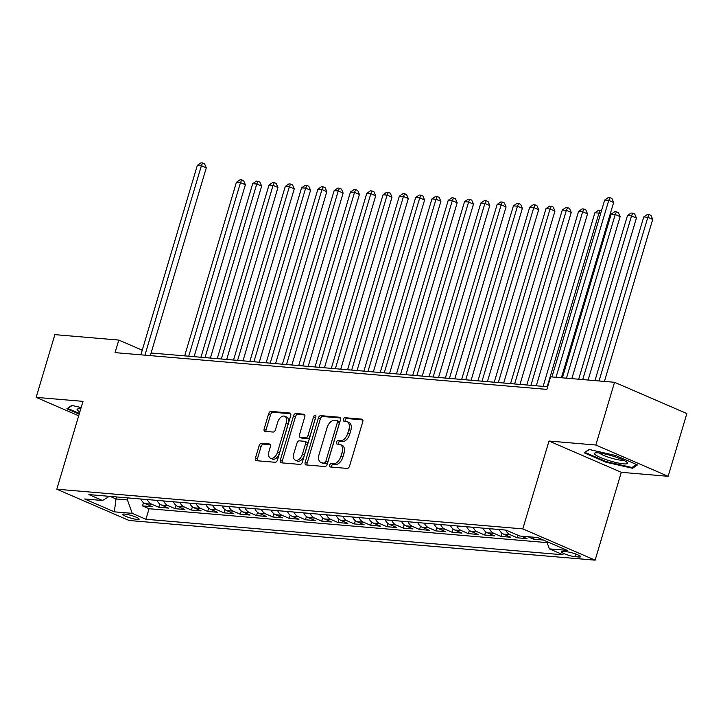 <?xml version="1.0" encoding="UTF-8"?>
<svg xmlns="http://www.w3.org/2000/svg" width="723" height="723" viewBox="0 0 723 723"><rect width="100%" height="100%" fill="white"/><g stroke="black" fill="none" stroke-linecap="round" stroke-linejoin="round"><path stroke-width="1.08" d="M329.625 465.16A1.826 1.085 -66.6 0 0 330.022 466.922A1.826 1.085 -66.6 0 0 330.23 466.977L347.221 468.423A2.603 1.554 -66.6 0 0 349.561 466.1L362.774 421.753A2.603 1.554 -66.6 0 0 362.214 419.232A2.603 1.554 -66.6 0 0 361.916 419.15L344.916 417.704A1.826 1.085 -66.6 0 0 343.289 419.331A1.826 1.085 -66.6 0 0 343.678 421.102A1.826 1.085 -66.6 0 0 343.895 421.157L346.091 421.346A8.333 4.971 -66.6 0 1 347.049 421.581A8.333 4.971 -66.6 0 1 348.857 429.661L347.754 433.357A8.333 4.971 -66.6 0 1 340.289 440.804L338.093 440.614A1.826 1.085 -66.6 0 0 336.457 442.25A1.826 1.085 -66.6 0 0 336.855 444.012A1.826 1.085 -66.6 0 0 337.063 444.067L339.259 444.256A8.333 4.971 -66.6 0 1 340.217 444.491A8.333 4.971 -66.6 0 1 342.024 452.571L340.931 456.267A8.333 4.971 -66.6 0 1 333.457 463.714L331.261 463.524A1.826 1.085 -66.6 0 0 329.625 465.16M340.217 444.491L342.169 445.341A8.333 4.971 -66.6 0 1 343.985 453.42L342.883 457.117A8.333 4.971 -66.6 0 1 335.409 464.564L333.213 464.374A1.826 1.085 -66.6 0 0 331.577 466.001A1.826 1.085 -66.6 0 0 331.505 467.085M362.81 419.909L346.877 418.554A1.826 1.085 -66.6 0 0 345.242 420.18A1.826 1.085 -66.6 0 0 345.16 421.265M347.049 421.581L349.001 422.422A8.333 4.971 -66.6 0 1 350.809 430.51L349.706 434.198A8.333 4.971 -66.6 0 1 342.241 441.654L340.045 441.464A1.826 1.085 -66.6 0 0 338.409 443.091A1.826 1.085 -66.6 0 0 338.328 444.175M137.262 519.485A8.486 1.338 -163.4 0 0 139.141 519.204A8.486 1.338 -163.4 0 0 133.954 516.339A8.486 1.338 -163.4 0 0 124.754 514.071A8.486 1.338 -163.4 0 0 122.874 514.351A8.486 1.338 -163.4 0 0 128.052 517.216A8.486 1.338 -163.4 0 0 137.262 519.485M261.482 443.316A2.603 1.554 -66.6 0 0 259.141 445.639L255.436 458.084A2.603 1.554 -66.6 0 0 256.005 460.605A2.603 1.554 -66.6 0 0 256.304 460.687L275.174 462.286A2.603 1.554 -66.6 0 0 277.505 459.964L290.727 415.617A2.603 1.554 -66.6 0 0 290.158 413.095A2.603 1.554 -66.6 0 0 289.86 413.023L270.989 411.414A2.603 1.554 -66.6 0 0 268.658 413.737L264.175 428.766A2.603 1.554 -66.6 0 0 264.745 431.297A2.603 1.554 -66.6 0 0 265.043 431.369L273.113 432.056A2.603 1.554 -66.6 0 0 275.454 429.724L277.668 422.277A6.959 4.148 -66.6 0 1 284.717 416.249A6.959 4.148 -66.6 0 1 286.227 423L277.524 452.2A6.959 4.148 -66.6 0 1 270.483 458.219A6.959 4.148 -66.6 0 1 268.974 451.468L270.42 446.606A2.603 1.554 -66.6 0 0 269.851 444.076A2.603 1.554 -66.6 0 0 269.552 444.003L261.482 443.316L263.434 444.157A2.603 1.554 -66.6 0 0 261.102 446.489L257.388 458.933A2.603 1.554 -66.6 0 0 257.361 460.777M82.991 401.364L36.15 397.379L54.858 334.632L118.807 340.081L115.065 352.625L546.859 389.39L550.601 376.837L614.55 382.286L595.842 445.025L549.001 441.039L522.81 528.884L56.81 489.209L82.991 401.364M305.178 462.322A2.603 1.554 -66.6 0 0 305.739 464.844A2.603 1.554 -66.6 0 0 306.037 464.916L324.916 466.525A2.603 1.554 -66.6 0 0 327.248 464.193L340.47 419.855A2.603 1.554 -66.6 0 0 339.9 417.325A2.603 1.554 -66.6 0 0 339.602 417.252L320.732 415.644A2.603 1.554 -66.6 0 0 318.391 417.975L305.178 462.322L307.13 463.163A2.603 1.554 -66.6 0 0 307.103 465.006M300.045 464.41L281.175 462.801A2.603 1.554 -66.6 0 1 280.867 462.729A2.603 1.554 -66.6 0 1 280.307 460.199L293.529 415.861A2.603 1.554 -66.6 0 1 295.861 413.529L303.94 414.216A2.603 1.554 -66.6 0 1 304.238 414.288A2.603 1.554 -66.6 0 1 304.799 416.819L299.439 434.803A2.603 1.554 -66.6 0 0 300.009 437.325A2.603 1.554 -66.6 0 0 300.307 437.397L305.666 437.858A2.603 1.554 -66.6 0 0 307.998 435.526L313.574 416.81A1.826 1.085 -66.6 0 1 315.418 415.228A1.826 1.085 -66.6 0 1 315.815 416.999L302.377 462.078A2.603 1.554 -66.6 0 1 300.045 464.41M143.497 502.639L142.521 505.901L152.3 506.733L145.169 503.642L151.685 504.202A10.61 8.351 -85.1 0 1 147.311 499.566M159.792 504.021L158.816 507.284L168.595 508.115L161.464 505.034L167.98 505.585A10.61 8.351 -85.1 0 1 163.606 500.949M176.087 505.413L175.111 508.676L184.889 509.507L177.759 506.416L184.275 506.977A10.61 8.351 -85.1 0 1 179.9 502.34M192.381 506.796L191.405 510.058L201.184 510.89L194.053 507.808L200.569 508.359A10.61 8.351 -85.1 0 1 196.195 503.723M208.676 508.188L207.7 511.45L217.478 512.282L210.348 509.191L216.864 509.751A10.61 8.351 -85.1 0 1 212.49 505.115M224.961 509.57L223.994 512.833L233.773 513.664L226.633 510.583L233.158 511.134A10.61 8.351 -85.1 0 1 228.784 506.498M241.256 510.962L240.289 514.225L250.068 515.056L242.928 511.965L249.453 512.526A10.61 8.351 -85.1 0 1 245.07 507.889M257.551 512.345L256.584 515.607L266.353 516.439L259.223 513.357L265.739 513.908A10.61 8.351 -85.1 0 1 261.365 509.272M273.845 513.737L272.878 516.999L282.648 517.831L275.517 514.74L282.033 515.3A10.61 8.351 -85.1 0 1 277.659 510.664M290.14 515.119L289.173 518.382L298.942 519.213L291.812 516.132L298.328 516.683A10.61 8.351 -85.1 0 1 293.954 512.047M306.435 516.511L305.458 519.774L315.237 520.605L308.106 517.514L314.622 518.075A10.61 8.351 -85.1 0 1 310.248 513.438M322.729 517.894L321.753 521.156L331.532 521.988L324.401 518.906L330.917 519.457A10.61 8.351 -85.1 0 1 326.543 514.821M339.024 519.286L338.048 522.548L347.826 523.38L340.696 520.289L347.212 520.849A10.61 8.351 -85.1 0 1 342.838 516.213M355.318 520.668L354.342 523.931L364.121 524.762L356.99 521.681L363.506 522.232A10.61 8.351 -85.1 0 1 359.132 517.596M371.613 522.06L370.637 525.323L380.415 526.154L373.285 523.063L379.801 523.624A10.61 8.351 -85.1 0 1 375.427 518.987M387.908 523.443L386.932 526.706L396.71 527.537L389.58 524.455L396.096 525.006A10.61 8.351 -85.1 0 1 391.721 520.37M404.202 524.826L403.226 528.097L413.005 528.929L405.874 525.838L412.39 526.398A10.61 8.351 -85.1 0 1 408.016 521.753M420.497 526.217L419.521 529.48L429.299 530.311L422.16 527.23L428.685 527.781A10.61 8.351 -85.1 0 1 424.311 523.145M436.782 527.6L435.815 530.872L445.594 531.703L438.454 528.612L444.979 529.173A10.61 8.351 -85.1 0 1 440.596 524.527M453.077 528.992L452.11 532.255L461.889 533.086L454.749 530.004L461.265 530.555A10.61 8.351 -85.1 0 1 456.891 525.919M469.372 530.375L468.405 533.637L478.174 534.478L471.044 531.387L477.56 531.947A10.61 8.351 -85.1 0 1 473.185 527.302M485.666 531.767L484.699 535.029L494.469 535.86L487.338 532.779L493.854 533.33A10.61 8.351 -85.1 0 1 489.48 528.694M501.961 533.149L500.994 536.412L510.763 537.252L503.633 534.161L510.149 534.722A10.61 8.351 -85.1 0 1 505.775 530.076M518.03 535.309L517.279 537.804L527.058 538.635L521.328 536.159M534.152 537.252L533.574 539.186L543.325 540.018M566.678 551.766L563.09 551.459A8.224 1.292 -163.4 0 0 561.265 551.73A8.224 1.292 -163.4 0 0 566.29 554.505A8.224 1.292 -163.4 0 0 575.201 556.701L578.789 557.008A8.224 1.292 -163.4 0 0 580.614 556.737A8.224 1.292 -163.4 0 0 575.589 553.954A8.224 1.292 -163.4 0 0 566.678 551.766M522.81 528.884L595.11 560.162L129.11 520.488L56.81 489.209M142.521 505.901L149.074 508.73L145.929 519.277L563.054 554.785L549.372 548.865L546.724 541.491M145.929 519.277L132.246 513.357L114.324 511.83L84.627 498.978L102.549 500.506L88.866 494.586L505.992 530.095L519.674 536.014L537.596 537.541L567.293 550.393L549.372 548.865M533.574 539.186L527.853 536.71M517.279 537.804L510.149 534.722M500.994 536.412L493.854 533.33M484.699 535.029L477.56 531.947M468.405 533.637L461.265 530.555M452.11 532.255L444.979 529.173M435.815 530.872L428.685 527.781M419.521 529.48L412.39 526.398M403.226 528.097L396.096 525.006M386.932 526.706L379.801 523.624M370.637 525.323L363.506 522.232M354.342 523.931L347.212 520.849M338.048 522.548L330.917 519.457M321.753 521.156L314.622 518.075M305.458 519.774L298.328 516.683M289.173 518.382L282.033 515.3M272.878 516.999L265.739 513.908M256.584 515.607L249.453 512.526M240.289 514.225L233.158 511.134M223.994 512.833L216.864 509.751M207.7 511.45L200.569 508.359M191.405 510.058L184.275 506.977M175.111 508.676L167.98 505.585M158.816 507.284L151.685 504.202M149.074 508.73L547.13 542.621M116.62 496.954L116.023 498.96L127.429 499.936L128.025 497.921M549.001 441.039L621.301 472.318L668.142 476.303L595.842 445.025M668.142 476.303L686.85 413.556L614.55 382.286M36.15 397.379L78.699 415.788M621.301 472.318L595.11 560.162M142.223 350.212L118.807 340.081M547.636 386.769L151.08 353.014M110.077 496.394L116.023 498.96L114.324 511.83M499.259 529.525A10.61 8.351 94.9 0 0 503.633 534.161M482.964 528.142A10.61 8.351 94.9 0 0 487.338 532.779M466.669 526.751A10.61 8.351 94.9 0 0 471.044 531.387M450.375 525.368A10.61 8.351 94.9 0 0 454.749 530.004M434.08 523.976A10.61 8.351 94.9 0 0 438.454 528.612M417.786 522.593A10.61 8.351 94.9 0 0 422.16 527.23M401.491 521.202A10.61 8.351 94.9 0 0 405.874 525.838M385.205 519.819A10.61 8.351 94.9 0 0 389.58 524.455M368.911 518.427A10.61 8.351 94.9 0 0 373.285 523.063M352.616 517.044A10.61 8.351 94.9 0 0 356.99 521.681M336.322 515.653A10.61 8.351 94.9 0 0 340.696 520.289M320.027 514.27A10.61 8.351 94.9 0 0 324.401 518.906M303.732 512.878A10.61 8.351 94.9 0 0 308.106 517.514M287.438 511.495A10.61 8.351 94.9 0 0 291.812 516.132M271.143 510.104A10.61 8.351 94.9 0 0 275.517 514.74M254.848 508.721A10.61 8.351 94.9 0 0 259.223 513.357M238.554 507.329A10.61 8.351 94.9 0 0 242.928 511.965M222.259 505.946A10.61 8.351 94.9 0 0 226.633 510.583M205.965 504.555A10.61 8.351 94.9 0 0 210.348 509.191M189.679 503.172A10.61 8.351 94.9 0 0 194.053 507.808M173.384 501.78A10.61 8.351 94.9 0 0 177.759 506.416M157.09 500.397A10.61 8.351 94.9 0 0 161.464 505.034M102.549 500.506L109.327 496.33M140.795 499.006A10.61 8.351 94.9 0 0 145.169 503.642M127.429 499.936L132.246 513.357M589.037 449.444L584.202 452.815L605.973 462.232L632.589 468.278L637.424 464.907L615.653 455.49L589.037 449.444M81.157 407.546L71.713 405.404L66.868 408.775L79.196 414.107M633.023 466.814L632.589 468.278M606.172 461.581L605.973 462.232M340.497 418.011L322.684 416.493A2.603 1.554 -66.6 0 0 320.352 418.816L307.13 463.163M324.184 462.928A1.826 1.085 -66.6 0 0 325.82 461.292L337.415 422.377A1.826 1.085 -66.6 0 0 337.026 420.605A1.826 1.085 -66.6 0 0 336.81 420.551L334.496 420.352A8.333 4.971 -66.6 0 0 327.031 427.799L319.096 454.406A8.333 4.971 -66.6 0 0 320.904 462.494A8.333 4.971 -66.6 0 0 321.862 462.729L326.136 463.768A1.826 1.085 -66.6 0 0 327.772 462.142L325.82 461.292M338.771 421.401A1.826 1.085 -66.6 0 1 338.979 421.446A1.826 1.085 -66.6 0 1 339.376 423.217L327.772 462.142M320.904 462.494L322.856 463.335A8.333 4.971 -66.6 0 0 323.814 463.57L321.862 462.729M326.136 463.768L323.814 463.57M304.826 414.975L297.813 414.378A2.603 1.554 -66.6 0 0 295.481 416.701L282.259 461.048A2.603 1.554 -66.6 0 0 282.232 462.892M301.699 438.002A2.603 1.554 -66.6 0 0 301.961 438.174A2.603 1.554 -66.6 0 0 302.259 438.246L307.618 438.698A2.603 1.554 -66.6 0 0 309.95 436.376L315.535 417.65L313.574 416.81M315.815 416.99A1.826 1.085 -66.6 0 0 315.535 417.65M293.872 453.466A6.959 4.148 -66.6 0 0 295.391 460.217A6.959 4.148 -66.6 0 0 302.431 454.189L305.504 443.904A2.603 1.554 -66.6 0 0 304.934 441.382A2.603 1.554 -66.6 0 0 304.636 441.301L299.277 440.849A2.603 1.554 -66.6 0 0 296.945 443.181L293.872 453.466M295.391 460.217L297.343 461.066A6.959 4.148 -66.6 0 0 304.383 455.038L302.431 454.189M306.588 442.151A2.603 1.554 -66.6 0 1 306.886 442.223A2.603 1.554 -66.6 0 1 307.456 444.753L304.383 455.038M270.447 444.753L263.434 444.157M270.483 458.219L272.435 459.069A6.959 4.148 -66.6 0 0 279.485 453.041L277.524 452.2M284.717 416.249L286.67 417.09A6.959 4.148 -66.6 0 1 288.179 423.85L279.485 453.041M290.754 413.773L272.942 412.255A2.603 1.554 -66.6 0 0 270.61 414.586L266.127 429.616A2.603 1.554 -66.6 0 0 266.1 431.459M604.419 381.419L652.715 219.412L647.835 217.298L643.759 216.945L594.966 380.614M599.042 380.958L647.835 217.298L649.046 214.559L650.998 215.409L652.715 219.412M643.759 216.945L647.419 214.424L649.046 214.559M561.391 377.758L613.637 202.503L608.748 200.388L556.014 377.298M604.681 200.045L608.341 197.515L609.968 197.659L608.748 200.388L604.681 200.045L551.938 376.954M609.968 197.659L611.92 198.5L613.637 202.503M623.66 463.859A17.235 2.711 -163.4 0 0 627.058 462.377A17.235 2.711 -163.4 0 0 614.749 456.71A17.235 2.711 -163.4 0 0 598.264 452.869A17.235 2.711 -163.4 0 0 595.3 452.914A17.235 2.711 -163.4 0 0 602.883 458.481A17.235 2.711 -163.4 0 0 623.66 463.859M599.421 452.987A13.05 2.052 -163.4 0 0 608.685 457.298A13.05 2.052 -163.4 0 0 621.265 460.235A13.05 2.052 -163.4 0 0 623.56 460.19M585.314 452.038L589.435 449.534M636.394 464.464L632.056 467.492L606.281 461.626L585.178 452.499M80.777 408.811A17.235 2.711 -163.4 0 0 77.967 408.866A17.235 2.711 -163.4 0 0 78.111 410.791A17.235 2.711 -163.4 0 0 79.855 411.893M79.394 413.457L67.845 408.459L72.101 405.495M67.989 407.998L67.845 408.459M588.124 380.036L636.421 218.021L631.54 215.906L627.465 215.562L578.671 379.232M582.747 379.575L631.54 215.906L632.752 213.177L634.704 214.026L636.421 218.021M627.465 215.562L631.125 213.041L632.752 213.177M571.83 378.644L620.126 216.638L615.246 214.523L611.17 214.171L562.377 377.84M566.452 378.183L615.246 214.523L616.457 211.785L618.409 212.634L620.126 216.638M611.17 214.171L614.83 211.649L616.457 211.785M547.194 386.733L598.951 213.131L594.875 212.788L543.127 386.389M600.569 213.836L598.951 213.131L600.162 210.402L601.428 210.944M594.875 212.788L598.536 210.266L600.162 210.402M536.285 385.802L587.537 213.863L582.657 211.749L578.581 211.405L526.832 384.998M530.908 385.35L582.657 211.749L583.868 209.019L585.829 209.86L587.537 213.863M578.581 211.405L582.241 208.875L583.868 209.019M519.991 384.419L571.242 212.472L566.362 210.357L562.286 210.013L510.537 383.615M514.613 383.958L566.362 210.357L567.582 207.628L569.534 208.477L571.242 212.472M562.286 210.013L565.946 207.492L567.582 207.628M503.696 383.027L554.957 211.089L550.067 208.974L545.992 208.631L494.243 382.223M498.319 382.575L550.067 208.974L551.288 206.245L553.24 207.085L554.957 211.089M545.992 208.631L549.652 206.1L551.288 206.245M487.401 381.645L538.662 209.697L533.773 207.582L529.697 207.239L477.948 380.84M482.024 381.184L533.773 207.582L534.993 204.853L536.945 205.703L538.662 209.697M529.697 207.239L533.357 204.717L534.993 204.853M471.107 380.253L522.368 208.314L517.478 206.2L513.402 205.856L461.654 379.448M465.729 379.801L517.478 206.2L518.698 203.47L520.65 204.311L522.368 208.314M513.402 205.856L517.062 203.326L518.698 203.47M454.812 378.87L506.073 206.923L501.184 204.808L497.117 204.464L445.359 378.066M449.435 378.409L501.184 204.808L502.404 202.079L504.356 202.928L506.073 206.923M497.117 204.464L500.777 201.943L502.404 202.079M438.518 377.478L489.778 205.54L484.889 203.425L480.822 203.082L429.064 376.674M433.14 377.026L484.889 203.425L486.109 200.696L488.061 201.536L489.778 205.54M480.822 203.082L484.482 200.551L486.109 200.696M422.223 376.096L473.484 204.148L468.594 202.042L464.528 201.69L412.77 375.291M416.846 375.635L468.594 202.042L469.814 199.304L471.767 200.154L473.484 204.148M464.528 201.69L468.188 199.168L469.814 199.304M405.928 374.704L457.189 202.765L452.3 200.651L448.233 200.307L396.475 373.899M400.551 374.252L452.3 200.651L453.52 197.921L455.472 198.762L457.189 202.765M448.233 200.307L451.893 197.777L453.52 197.921M389.634 373.321L440.894 201.374L436.014 199.268L431.938 198.915L380.181 372.517M384.256 372.86L436.014 199.268L437.225 196.529L439.177 197.379L440.894 201.374M431.938 198.915L435.598 196.394L437.225 196.529M373.339 371.929L424.6 199.991L419.72 197.876L415.644 197.533L363.895 371.125M367.962 371.477L419.72 197.876L420.931 195.147L422.883 195.987L424.6 199.991M415.644 197.533L419.304 195.002L420.931 195.147M357.054 370.547L408.305 198.599L403.425 196.493L399.349 196.141L347.6 369.742M351.667 370.086L403.425 196.493L404.636 193.755L406.597 194.604L408.305 198.599M399.349 196.141L403.009 193.619L404.636 193.755M340.759 369.155L392.011 197.216L387.13 195.102L383.054 194.758L331.306 368.35M335.373 368.703L387.13 195.102L388.341 192.372L390.303 193.213L392.011 197.216M383.054 194.758L386.715 192.228L388.341 192.372M324.464 367.772L375.716 195.825L370.836 193.719L366.76 193.366L315.011 366.968M319.087 367.311L370.836 193.719L372.047 190.98L374.008 191.83L375.716 195.825M366.76 193.366L370.42 190.845L372.047 190.98M308.17 366.38L359.421 194.442L354.541 192.327L350.465 191.984L298.716 365.576M302.792 365.928L354.541 192.327L355.761 189.598L357.713 190.438L359.421 194.442M350.465 191.984L354.125 189.453L355.761 189.598M291.875 364.998L343.136 193.05L338.247 190.944L334.171 190.592L282.422 364.193M286.498 364.537L338.247 190.944L339.467 188.206L341.419 189.055L343.136 193.05M334.171 190.592L337.831 188.07L339.467 188.206M275.58 363.606L326.841 191.667L321.952 189.553L317.876 189.209L266.127 362.801M270.203 363.154L321.952 189.553L323.172 186.823L325.124 187.664L326.841 191.667M317.876 189.209L321.536 186.679L323.172 186.823M259.286 362.223L310.547 190.285L305.657 188.17L301.581 187.817L249.833 361.419M253.909 361.762L305.657 188.17L306.877 185.431L308.829 186.281L310.547 190.285M301.581 187.817L305.242 185.296L306.877 185.431M242.991 360.831L294.252 188.893L289.363 186.778L285.296 186.435L233.538 360.027M237.614 360.379L289.363 186.778L290.583 184.049L292.535 184.889L294.252 188.893M285.296 186.435L288.956 183.904L290.583 184.049M226.697 359.448L277.957 187.51L273.068 185.395L269.001 185.043L217.243 358.644M221.319 358.988L273.068 185.395L274.288 182.657L276.24 183.506L277.957 187.51M269.001 185.043L272.661 182.521L274.288 182.657M210.402 358.066L261.663 186.118L256.773 184.004L252.707 183.66L200.949 357.252M205.025 357.605L256.773 184.004L257.994 181.274L259.946 182.115L261.663 186.118M252.707 183.66L256.367 181.13L257.994 181.274M194.107 356.674L245.368 184.736L240.488 182.621L236.412 182.268L184.654 355.87M188.73 356.213L240.488 182.621L241.699 179.882L243.651 180.732L245.368 184.736M236.412 182.268L240.072 179.747L241.699 179.882M150.303 355.626L206.29 167.826L201.401 165.712L144.925 355.174M197.325 165.368L200.994 162.838L202.621 162.982L201.401 165.712L197.325 165.368L140.849 354.821M202.621 162.982L204.573 163.823L206.29 167.826M579.231 555.508L578.789 557.008M575.978 554.098L575.201 556.701M335.409 464.564L333.457 463.714M342.883 457.117L340.931 456.267M343.985 453.42L342.024 452.571M340.045 441.464L338.093 440.614M342.241 441.654L340.289 440.804M349.706 434.198L347.754 433.357M350.809 430.51L348.857 429.661M346.877 418.554L344.916 417.704M362.467 419.394L361.916 419.15M333.213 464.374L331.261 463.524M320.352 418.816L318.391 417.975M322.684 416.493L320.732 415.644M340.162 417.496L339.602 417.252M339.376 423.217L337.415 422.377M282.259 461.048L280.307 460.199M295.481 416.701L293.529 415.861M297.813 414.378L295.861 413.529M304.491 414.46L303.94 414.216M302.259 438.246L300.307 437.397M307.618 438.698L305.666 437.858M309.95 436.376L307.998 435.526M307.456 444.753L305.504 443.904M270.113 444.247L269.552 444.003M288.179 423.85L286.227 423M266.127 429.616L264.175 428.766M270.61 414.586L268.658 413.737M272.942 412.255L270.989 411.414M290.42 413.258L289.86 413.023M257.388 458.933L255.436 458.084M261.102 446.489L259.141 445.639M338.979 421.446L337.026 420.605M301.961 438.174L300.009 437.325M306.886 442.223L304.934 441.382"/></g></svg>
